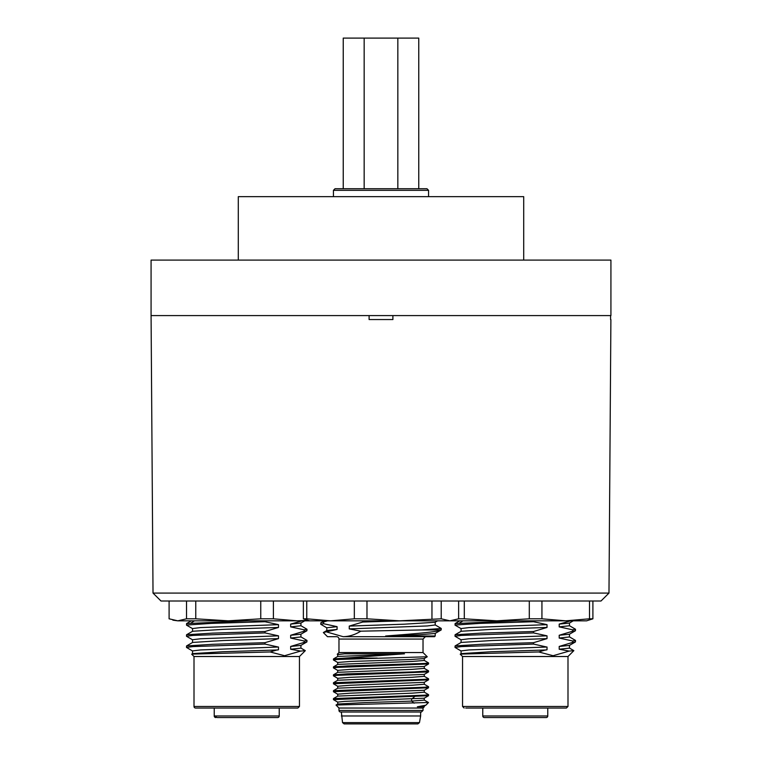<?xml version="1.0" encoding="UTF-8"?>
<svg xmlns="http://www.w3.org/2000/svg" width="762" height="762" viewBox="0 0 762 762"><rect width="100%" height="100%" fill="white"/><g stroke="black" fill="none" stroke-linecap="round" stroke-linejoin="round"><path stroke-width="1.14" d="M465.715 708.041L566.404 708.041L567.995 706.46L567.995 656.511L462.544 656.511L460.229 654.196L461.153 653.615L491.071 651.748L545.44 649.986L547.021 649.786L547.021 647.014L469.04 649.938L461.067 650.919L461.067 653.663M547.773 715.975L482.765 715.975A1.581 1.581 0 0 0 484.346 717.556L546.192 717.556A1.581 1.581 0 0 0 547.773 715.975L547.773 708.041M546.192 717.556L540.696 717.556M523.199 717.556L520.875 717.556M541.934 601.008L541.934 618.811L529.295 618.811L529.295 601.008M326.793 630.565L326.793 627.764L337.071 626.659L323.583 623.726L320.745 624.278L320.821 622.792L327.489 620.83L449.923 620.83L458.629 618.811L464.306 618.811L464.306 601.008M592.903 601.008L592.903 618.811L589.512 618.811L589.512 601.008M589.512 618.811L565.728 620.83L541.934 618.811M529.295 618.811L496.805 620.83L464.306 618.811M308.019 620.392L297.19 620.83L330.546 620.83L354.33 618.811L366.979 618.811L399.469 620.83L441.217 618.811L449.923 620.83L586.626 620.83L592.903 618.811M496.805 620.83L516.779 620.83L455.095 623.583L455.095 625.164L461.153 628.66M455.095 623.583L459.848 620.83L465.63 620.83M570.662 620.83L559.203 624.088L569.385 623.078L573.262 620.83M559.203 624.088L559.203 626.878L572.691 629.812L575.52 629.26L569.385 625.669M569.471 622.973L569.471 625.764L559.203 626.878M572.691 629.812L572.691 631.203L559.203 635.26L569.385 634.251L575.443 630.746L572.691 631.203M575.52 629.26L575.443 630.746M559.203 635.26L559.203 638.061L572.691 640.985L575.52 640.442L569.385 636.841M569.471 634.155L569.471 636.946L559.203 638.061M572.691 640.985L572.691 642.385L559.203 646.443L569.385 645.433L575.443 641.928L572.691 642.385M575.52 640.442L575.443 641.928M546.449 646.957L533.533 644.081L461.534 646.595L455.009 647.424L461.153 651.024M533.533 644.081L533.533 642.69L547.021 638.623L491.976 640.528L461.153 642.433L455.095 645.938L480.946 644.309L533.533 642.69M455.009 647.424L455.095 645.938M547.021 638.623L547.021 635.832L533.533 632.908L461.543 635.413L455.009 636.251L461.153 639.842M461.067 642.537L461.067 639.737L469.04 638.766L547.021 635.832M533.533 632.908L533.533 631.508L547.021 627.45L491.985 629.355L461.153 631.26L455.095 634.756L480.955 633.136L533.533 631.508M455.009 636.251L455.095 634.756M547.021 627.45L547.021 624.649L533.533 621.725L533.533 620.83M533.533 621.725L479.698 623.392L455.009 625.069M461.067 631.355L461.067 628.564L469.03 627.583L547.021 624.649M559.203 646.443L559.203 649.243L569.195 651.081L553.107 655.72L538.667 651.948L460.258 654.129M569.471 645.328L569.471 648.129L559.203 649.243M545.573 650.081L547.021 649.786M538.667 651.948L545.44 649.986M569.385 648.024L573.843 650.653L569.195 651.081M550.307 708.041L515.264 708.041M342.529 722.595L344.091 723.9L417.909 723.9L419.471 722.595L342.529 722.595L341.357 712.003L340.566 712.003A1.581 1.581 0 0 1 338.976 710.422L423.024 710.422L421.434 712.003L352.968 712.003M323.374 632.498L337.071 629.45L326.879 630.469L323.355 632.555L327.489 636.689L336.604 636.689A2.381 2.381 0 0 1 338.976 639.07L423.024 639.07L425.396 636.689M417.909 723.9L381 723.9M341.357 715.975L420.643 715.975L420.643 712.003M340.566 712.003L421.434 712.003M414.147 703.183L411.604 701.107L365.455 702.564L337.776 704.012L336.023 705.031L428.425 702.497M424.282 706.06L424.282 706.784L417.357 706.784L424.224 706.126L425.987 705.069L428.492 702.516L424.224 700.049M337.728 704.078L337.728 702.097L345.024 701.354L424.224 698.202L428.52 695.716L333.432 699.621L333.48 698.573L424.948 695.163L428.568 694.668L424.224 692.125M338.976 710.422L338.976 708.041L423.024 708.041L424.282 706.784M338.976 708.041L336.023 705.031M337.776 702.164L333.432 699.621M417.357 706.784L425.796 705.221M424.224 684.19L428.568 686.733L424.948 687.229L333.48 690.639L333.48 691.753L337.776 694.23M424.224 676.265L428.568 678.809L424.948 679.304L333.48 682.714L333.48 683.819L337.776 686.305M414.633 696.649L411.604 699.125L411.604 701.107L424.272 700.116L424.272 698.135M333.48 698.573L337.776 696.087L411.985 693.163L424.282 692.191L424.282 690.201M333.48 690.639L337.776 688.162L411.994 685.238L424.282 684.257L424.282 682.276M333.48 682.714L337.776 680.228L411.975 677.304L424.282 676.332L424.282 674.351M337.718 696.154L337.718 694.172L350.006 693.191L424.224 690.267L428.52 687.781L333.432 691.686M337.718 688.219L337.718 686.238L350.025 685.267L424.224 682.342L428.52 679.856L333.432 683.762M337.718 680.295L337.718 678.313L350.006 677.342L424.224 674.408L428.568 671.874L428.52 670.817L424.224 668.341M428.568 686.733L428.52 687.781M428.568 694.668L428.52 695.716M337.776 678.38L333.432 675.837L337.052 675.342L428.52 671.932M428.568 678.809L428.52 679.856M337.718 654.539L344.643 653.806L404.479 653.806L337.785 656.444M424.282 658.492L424.282 660.473L411.985 661.445L337.785 664.378M424.282 666.417L424.282 668.398L411.985 669.379L337.785 672.303M337.718 672.37L337.718 670.379L350.006 669.407L424.224 666.483L428.52 663.997L337.052 667.407L333.432 667.903L337.776 670.446M337.718 664.435L337.718 662.454L350.006 661.483L410.413 659.53L424.224 658.558L427.253 656.777L337.052 659.482L333.432 659.978L337.776 662.521M404.479 653.806L333.48 658.93L333.432 659.978M333.432 675.837L333.48 674.789L347.367 673.856L414.633 671.874L428.568 670.884M333.432 667.903L333.48 666.855L347.367 665.921L424.948 663.445L428.568 662.95L424.224 660.406M344.824 658.092L377.266 658.092M337.776 654.587L344.643 653.806M428.568 662.95L428.52 663.997M337.261 654.263L338.976 652.548L423.024 652.548L423.024 639.07M441.255 628.469L441.188 629.945L421.538 629.955L441.255 628.469L435.121 624.878M435.007 636.003L385.658 636.003L419.891 634.727L435.121 633.46L441.188 629.945C438.245 631.965 411.994 633.984 385.658 636.003M435.207 622.183L435.207 624.973L427.396 625.945L349.244 628.888L360.769 631.174C355.073 634.727 349.206 636.565 343.157 636.689L434.511 636.689L435.207 636.003L435.207 633.355M337.071 629.45L337.071 626.659M362.741 620.83L362.741 622.03L349.244 626.088L404.289 624.183L435.121 622.278L437.626 620.83M349.244 626.088L349.244 628.888M320.745 624.278L326.888 627.869M323.583 623.726L323.583 622.335M421.538 629.955L360.769 631.174M343.157 636.689L327.193 632.117M362.741 622.03L402.498 620.83M324.517 620.83L327.489 620.83M458.629 618.811L458.629 601.008M431.959 618.811L431.959 601.008M441.217 601.008L441.217 618.811M354.33 618.811L354.33 601.008M366.979 601.008L366.979 618.811M306.762 601.008L306.762 618.811L303.371 618.811L303.371 601.008M309.648 620.83L303.371 618.811M306.762 618.811L330.546 620.83M297.866 708.041L195.596 708.041A1.581 1.581 0 0 1 194.005 706.46L299.456 706.46L297.866 708.041L296.285 708.041M215.846 715.975A1.581 1.505 -90 0 0 217.351 717.556L277.654 717.556A1.581 1.581 0 0 0 279.235 715.975L279.235 708.041M215.808 717.556A1.581 1.581 0 0 1 214.227 715.975L279.235 715.975M254.66 717.556L234.839 717.556M274.482 717.556L272.158 717.556M232.515 717.556L218.98 717.556M273.396 601.008L273.396 618.811L260.756 618.811L260.756 601.008M195.767 601.008L195.767 618.811L186.519 618.811L186.519 601.008M169.097 601.008L169.097 618.811L177.803 620.83L172.86 620.154M260.756 618.811L228.267 620.83L297.19 620.83L273.396 618.811M186.519 618.811L177.803 620.83L228.267 620.83L195.767 618.811M228.267 620.83L248.241 620.83L186.557 623.583L186.557 625.164L192.615 628.66M186.557 623.583L191.31 620.83L197.091 620.83M302.123 620.83L290.665 624.088L300.847 623.078L304.724 620.83M290.665 624.088L290.665 626.878L304.152 629.812L306.991 629.26L300.847 625.669M300.933 622.973L300.933 625.764L290.665 626.878M304.152 629.812L304.152 631.203L290.665 635.26L300.847 634.251L306.905 630.746L304.152 631.203M306.991 629.26L306.905 630.746M290.665 635.26L290.665 638.061L304.152 640.985L306.991 640.442L300.847 636.841M300.933 634.155L300.933 636.946L290.665 638.061M304.152 640.985L304.152 642.385L290.665 646.443L300.847 645.433L306.905 641.928L304.152 642.385M306.991 640.442L306.905 641.928M277.911 646.957L264.995 644.081L193.005 646.595L186.48 647.424L192.615 651.024M264.995 644.081L264.995 642.69L278.482 638.623L223.437 640.528L192.615 642.433L186.557 645.938L212.417 644.309L264.995 642.69M186.48 647.424L186.557 645.938M278.482 638.623L278.482 635.832L264.995 632.908L193.005 635.413L186.48 636.251L192.615 639.842M192.529 642.537L192.529 639.737L200.501 638.766L278.482 635.832M264.995 632.908L264.995 631.508L278.482 627.45L223.447 629.355L192.615 631.26L186.557 634.756L212.417 633.136L264.995 631.508M186.48 636.251L186.557 634.756M278.482 627.45L278.482 624.649L264.995 621.725L264.995 620.83M264.995 621.725L211.16 623.392L186.48 625.069M192.529 631.355L192.529 628.564L200.501 627.583L278.482 624.649M192.529 653.663L192.529 650.919L200.501 649.938L278.482 647.014L278.482 649.786L276.901 649.986L222.533 651.748L192.615 653.615L191.691 654.196L194.005 656.511L299.456 656.511L305.314 650.653L300.657 651.081L284.569 655.72L270.129 651.948L191.719 654.129M290.665 646.443L290.665 649.243L300.657 651.081M300.933 645.328L300.933 648.129L290.665 649.243M277.035 650.081L278.482 649.786M270.129 651.948L276.901 649.986M300.847 648.024L305.314 650.653M153.019 593.084L608.981 593.084L600.999 601.008L161.001 601.008L153.019 593.084L151.076 315.592L369.103 315.592L369.103 319.554L392.897 319.554L392.897 315.592L610.61 315.592L610.591 319.554M608.981 593.084L610.895 319.554M151.076 315.592L610.924 315.592L610.924 260.09L151.076 260.09L151.076 315.592M523.713 260.09L523.713 196.663L238.287 196.663L238.287 260.09M418.757 188.738L418.757 38.1L343.243 38.1L343.243 188.738M397.84 188.738L397.84 38.1M333.432 190.329L428.568 190.329L426.987 188.738L335.013 188.738L333.432 190.329L333.432 196.663M428.568 190.329L428.568 196.663M364.16 188.738L364.16 38.1M464.134 708.041L462.544 706.46L567.995 706.46M459.581 622.973L463.01 620.83M191.043 622.973L194.472 620.83M462.544 706.46L462.544 656.511M482.765 715.975L482.765 708.041M567.995 656.511L573.853 650.653M419.471 722.595L420.643 715.975M423.024 710.422L423.024 708.041M337.718 656.511L337.718 654.529M333.48 658.93L337.776 656.444M337.776 664.369L333.48 666.855M337.776 672.303L333.48 674.789M324.202 620.83L320.821 622.792M452.352 620.83L454.876 620.154M423.024 652.548L427.253 656.777M338.976 652.548L338.976 639.07M194.005 706.46L194.005 656.511M214.227 715.975L214.227 708.041M299.456 706.46L299.456 656.511"/></g></svg>
